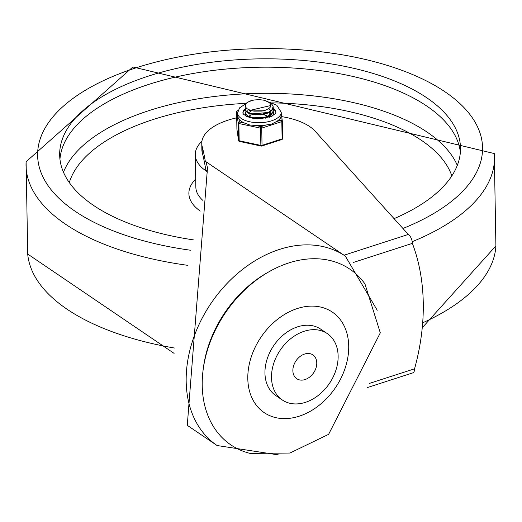 <?xml version="1.0" encoding="UTF-8"?>
<svg xmlns="http://www.w3.org/2000/svg" width="522" height="522" viewBox="0 0 522 522"><rect width="100%" height="100%" fill="white"/><g stroke="black" fill="none" stroke-linecap="round" stroke-linejoin="round"><path stroke-width="0.78" d="M364.924 283.857A106.123 78.613 124.1 0 0 225.302 312.952A106.123 78.613 124.1 0 0 250.103 453.403L289.951 453.044L328.612 434.343L380.297 332.853L364.924 283.857M282.337 400.002L275.779 395.559A40.09 29.702 -55.9 0 1 273.672 345.708A40.09 29.702 -55.9 0 1 320.743 329.173L327.301 333.61A40.09 29.702 124.1 0 0 280.229 350.151A40.09 29.702 124.1 0 0 282.337 400.002A40.09 29.702 124.1 0 0 318.537 395.206A40.09 29.702 124.1 0 0 338.132 356.037A40.09 29.702 124.1 0 0 327.301 333.61M348.716 346.053A60.722 44.983 -55.9 0 1 273.848 417.143A60.722 44.983 -55.9 0 1 272.216 323.901A60.722 44.983 -55.9 0 1 348.716 346.053M292.868 370.672A14.388 10.655 124.1 0 0 296.75 378.718A14.388 10.655 124.1 0 0 313.644 372.78A14.388 10.655 124.1 0 0 312.887 354.895A14.388 10.655 124.1 0 0 299.896 356.611A14.388 10.655 124.1 0 0 292.868 370.672M367.338 387.578L412.804 372.878A7.073 3.445 -107.9 0 0 414.566 368.813L369.308 383.442M353.342 262.455L412.373 243.369A7.073 3.445 -107.9 0 0 408.328 234.43L344.024 255.225M236.72 117.828A58.953 27.261 -1 0 0 201.76 143.426A58.953 27.261 -1 0 0 202.158 146.369A845.868 391.115 179 0 1 205.361 161.592L206.014 161.755L207.488 167.875L187.274 425.332L217.074 445.52L279.198 455.027M207.358 172.227L206.66 170.74L206.059 170.72L205.707 169.317A845.868 391.115 -1 0 0 202.268 152.639A58.953 27.261 179 0 1 201.87 149.703L201.76 143.426M207.143 171.464L206.04 170.714L207.136 171.444M408.328 234.43L314.564 130.578A58.953 27.261 -1 0 0 281.697 116.634M412.373 243.369A218.137 161.598 -55.9 0 1 414.566 368.813M148.75 84.407A200.448 92.681 -1 0 0 59.945 159.223A200.448 92.681 -1 0 1 148.75 84.407A200.448 92.681 -1 0 1 349.903 75.781A200.448 92.681 -1 0 1 460.378 152.235A200.448 92.681 -1 0 0 349.903 75.781A200.448 92.681 -1 0 0 148.75 84.407M201.916 141.221A64.852 29.989 -1 0 0 195.28 154.766A64.852 29.989 -1 0 0 207.227 171.705M394.077 218.646A200.448 92.681 -1 0 0 460.508 148.046A200.448 92.681 -1 0 0 353.779 68.317A200.448 92.681 -1 0 0 148.6 76.042A200.448 92.681 -1 0 0 59.671 155.047A200.448 92.681 -1 0 0 193.362 239.872M256.152 118.096L260.361 118.024M260.967 118.592L260.367 118.553M256.158 118.624L255.597 118.683M256.08 114.442L260.295 114.37M260.909 114.931L260.302 114.892M245.771 115.297L245.999 114.879M272.947 108.922L273.3 110.977L271.199 114.318L266.24 116.869L259.617 118.083L252.935 117.731L247.826 115.975L245.516 113.3L245.934 111.225M273.013 112.576L273.391 114.24M245.464 113.274L247.813 116.491L252.818 118.233L259.48 118.618L266.122 117.437L271.133 114.912L273.3 111.578L273.319 110.749M245.34 105.894L246.273 108.054L247.428 108.948L250.403 110.318L253.946 111.14L262.011 111.075L265.483 110.201L268.132 108.896A11.601 5.364 -1 0 0 270.879 105.353A11.601 5.364 -1 0 0 269.254 102.671L266.99 101.203L263.564 100.126L270.683 102.821L273.163 106.038L272.282 109.49L268.262 112.413L262.077 114.155L255.219 114.383L249.359 113.098L245.921 110.684L245.392 109.137L245.875 107.565M245.392 109.137L245.888 111.153L249.268 113.581L255.088 114.899L261.94 114.703L268.158 112.987L272.236 110.09L273.254 107.075M248.479 109.542L249.679 110.468L270.879 105.49M252.615 110.905L263.538 110.775M248.661 113.313L249.744 114.122L269.424 112.354M252.902 114.605L263.943 114.338M265.665 118.2L269.482 116.014M252.974 118.266L255.258 118.651M256.974 118.775L264.021 117.998M268.81 115.838L271.003 112.256L270.866 111.408M270.409 110.436L269.019 108.987M248.257 109.424L247.78 110.827M248.72 116.967L249.444 117.554M271.062 115.91L270.931 115.068M270.474 114.09L269.084 112.648M251.089 111.134L248.7 112.641M269.43 117.241L268.66 116.674M267.936 116.243L264.465 114.918M260.902 114.311L255.493 114.403M269.985 117.052L269.15 116.308M263.329 113.94L253.163 114.122M251.154 114.788L248.759 116.302M260.961 117.965L255.571 118.063M263.395 117.6L253.229 117.783M263.564 100.126L259.199 99.643L254.26 99.97L250.469 100.896L247.284 102.423L252.237 100.374M246.273 108.054A13.95 6.453 179 0 1 245.333 105.796A13.95 6.453 179 0 1 247.284 102.423M239.715 141.312A1.181 0.47 -77.9 0 1 239.448 141.423A1.181 0.47 -77.9 0 1 239.174 140.764L238.874 123.518A1.181 0.47 -77.9 0 1 239.376 121.972L238.985 119.244L237.699 116.804L237.595 112.987A21.813 10.088 -1 0 0 241.281 118.468A21.813 10.088 -1 0 0 265.835 122.161A21.813 10.088 -1 0 0 281.221 112.23L281.273 115.414L280.745 117.385L281.136 120.119L276.21 121.717L271.597 124.053L265.992 125.019L261.059 126.611A1.181 0.47 102.1 0 0 260.556 128.151L260.856 145.403A1.181 0.47 102.1 0 0 261.13 146.056A1.181 0.47 102.1 0 0 261.398 145.951A1.181 0.574 -107.9 0 0 261.737 146.03A1.181 0.574 -107.9 0 0 262.031 145.351L261.731 128.099A1.181 0.574 -107.9 0 0 261.059 126.611L255.734 125.476L249.836 125.019L244.701 123.114L239.376 121.972A1.181 1.044 171.8 0 0 238.221 123.075L238.521 140.32A1.181 1.044 171.8 0 0 239.272 141.253M236.955 129.417A1.181 1.044 -8.2 0 1 236.923 129.188L238.521 140.32A1.181 0.548 -1 0 0 239.174 140.764L260.856 145.403A1.181 0.548 -1 0 0 262.031 145.351L282.115 138.859A1.181 0.548 -1 0 0 282.637 138.395L282.337 121.143A1.181 0.548 179 0 0 282.337 121.111A1.181 1.044 171.8 0 0 281.136 120.119A1.181 0.574 72.1 0 1 281.815 121.606L282.115 138.859A1.181 0.574 72.1 0 1 281.821 139.537A1.181 1.181 0 0 0 282.637 138.395A1.181 0.548 -1 0 0 282.637 138.363L282.337 121.176M236.916 129.13A1.181 0.548 -1 0 0 236.916 129.162A1.181 1.181 0 0 0 236.929 129.306L238.528 140.438A1.181 1.181 0 0 0 239.448 141.423L261.13 146.056A1.181 1.181 0 0 0 261.737 146.03L281.821 139.537M237.817 111.14L237.778 110.847A1.181 0.574 -107.9 0 0 237.432 110.768A1.181 0.574 -107.9 0 0 237.21 111.003M238.985 119.244A21.813 10.088 -1 0 0 241.334 121.345A21.813 10.088 -1 0 0 244.701 123.114M255.734 125.476A21.813 10.088 -1 0 0 265.992 125.019M276.21 121.717A21.813 10.088 -1 0 0 280.745 117.385M242.939 113.202A16.508 7.634 179 0 1 245.399 109.555M272.98 108.85A16.508 7.634 179 0 1 275.884 112.628M272.027 116.191A14.146 6.545 -1 0 0 273.567 113.144A14.146 6.545 -1 0 0 273.254 111.832M245.47 112.504A14.146 6.545 -1 0 0 245.275 113.639A14.146 6.545 -1 0 0 246.919 116.628M206.014 161.755L345.342 256.119A114.377 84.727 124.1 0 0 211.058 303.308A114.377 84.727 124.1 0 0 217.074 445.52M203.26 368.839A102.586 75.997 -55.9 0 1 269.019 271.747M202.268 152.639L202.158 146.369M457.305 165.357A200.448 92.681 -1 0 0 149.207 110.54A200.448 92.681 -1 0 0 63.475 172.234M246.325 103.343A193.375 89.412 -1 0 0 153.246 119.479A193.375 89.412 -1 0 0 69.309 182.576M451.837 175.894A193.375 89.412 -1 0 0 271.864 102.886M195.704 179.066A71.925 33.258 -1 0 0 200.233 211.084M195.28 154.766L195.848 187.176A64.852 29.989 -1 0 0 202.686 200.246M174.107 353.387L27.712 254.064A234.267 108.322 -1 0 0 174.439 348.03M422.676 322.811A234.267 108.322 -1 0 0 495.9 245.895L494.288 153.559L132.895 66.973L26.1 161.735A234.267 108.322 -1 0 0 187.476 265.293M412.217 241.679A234.267 108.322 -1 0 0 494.288 153.572M402.938 228.466A222.496 102.88 -1 0 0 438.056 87.363A222.496 102.88 -1 0 0 136.34 67.743A222.496 102.88 -1 0 0 39.692 168.606A222.496 102.88 -1 0 0 190.895 250.286M237.915 110.801L237.778 110.847A1.181 1.044 -8.2 0 0 236.616 111.943A1.181 0.548 179 0 1 236.616 111.91L236.916 129.162A1.181 0.548 -1 0 0 236.923 129.188L236.616 111.943L238.221 123.075A1.181 0.548 179 0 0 238.874 123.518L260.556 128.151A1.181 0.548 179 0 0 261.731 128.099L281.815 121.606A1.181 0.548 179 0 0 282.337 121.143A1.181 1.181 0 0 0 282.324 121L281.241 113.45M282.298 120.882L281.241 113.509M237.986 110.592L237.432 110.768A1.181 1.181 0 0 0 236.616 111.91A1.181 0.548 179 0 1 236.623 111.858M273.182 108.211A16.508 7.634 179 0 1 275.916 112.321L275.544 113.444L271.512 116.432L259.597 118.814L247.461 116.856L243.415 114.155L242.906 112.896A16.508 7.634 179 0 1 245.418 108.752M345.342 256.119L377.23 310.27M422.246 327.744L495.9 245.895M27.712 254.064L26.1 161.735M245.464 113.32L245.457 112.85M273.332 111.003L273.326 110.553M253.372 114.703L252.367 114.501M263.473 114.462L264.465 114.22M253.444 118.37L252.439 118.161M263.551 118.116L264.55 117.874M273.274 107.349L273.26 106.821M281.221 112.23L276.817 105.261L269.854 102.286M246.201 103.486L239.565 107.878L237.595 112.987"/></g></svg>
